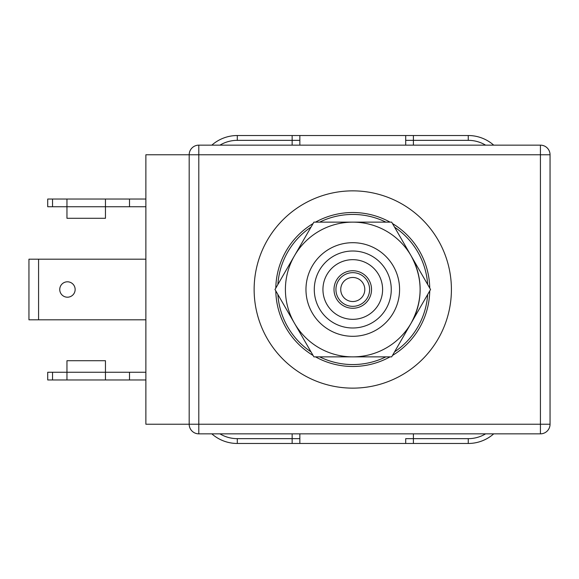 <?xml version="1.0" encoding="UTF-8"?>
<svg xmlns="http://www.w3.org/2000/svg" width="579" height="579" viewBox="0 0 579 579"><rect width="100%" height="100%" fill="white"/><g stroke="black" fill="none" stroke-linecap="round" stroke-linejoin="round"><path stroke-width="0.87" d="M334.011 289.5A18.767 18.767 0 0 0 352.77 308.267A18.767 18.767 0 0 0 371.537 289.5A18.767 18.767 0 0 0 352.77 270.733A18.767 18.767 0 0 0 334.011 289.5M369.612 289.5A16.842 16.842 0 0 1 352.77 306.342A16.842 16.842 0 0 1 335.936 289.5A16.842 16.842 0 0 1 352.77 272.658A16.842 16.842 0 0 1 369.612 289.5M364.799 289.5A12.029 12.029 0 0 1 352.77 301.529A12.029 12.029 0 0 1 340.742 289.5A12.029 12.029 0 0 1 352.77 277.471A12.029 12.029 0 0 1 364.799 289.5M198.8 145.148L540.424 145.148A9.626 9.626 0 0 1 550.05 154.774L550.05 424.226A9.626 9.626 0 0 1 540.424 433.852L198.8 433.852A9.626 9.626 0 0 1 189.181 424.226L145.872 424.226L145.872 154.774L189.181 154.774A9.626 9.626 0 0 1 198.8 145.148L198.8 154.774L189.181 154.774L189.181 424.226L198.8 424.226L198.8 433.852M550.05 154.774L198.8 154.774L198.8 424.226L540.424 424.226L540.424 145.148M254.138 289.5A98.64 98.64 0 0 1 352.77 190.86A98.64 98.64 0 0 1 451.41 289.5A98.64 98.64 0 0 1 352.77 388.14A98.64 98.64 0 0 1 254.138 289.5M540.424 433.852L540.424 424.226L550.05 424.226M145.872 259.189L28.95 259.189L28.95 319.811L38.576 319.811L38.576 259.189M145.872 319.811L38.576 319.811M67.446 281.799A7.701 7.701 0 0 1 75.14 289.5A7.701 7.701 0 0 1 67.446 297.201A7.701 7.701 0 0 1 59.746 289.5A7.701 7.701 0 0 1 67.446 281.799M66.961 199.038L47.717 199.038L47.717 206.739L66.961 206.739L66.961 199.038L105.458 199.038L105.458 206.739L145.872 206.739M145.872 199.038L105.458 199.038M105.458 218.29L105.458 206.739L66.961 206.739L66.961 218.29L105.458 218.29M129.515 199.038L129.515 206.739M47.717 372.261L66.961 372.261L66.961 379.962L47.717 379.962L47.717 372.261M145.872 379.962L105.458 379.962L105.458 372.261L145.872 372.261M105.458 379.962L66.961 379.962M66.961 372.261L66.961 360.71L105.458 360.71L105.458 372.261L66.961 372.261M129.515 379.962L129.515 372.261M305.965 289.5A46.805 46.805 0 0 1 352.77 242.695A46.805 46.805 0 0 1 399.582 289.5A46.805 46.805 0 0 1 352.77 336.305A46.805 46.805 0 0 1 305.965 289.5M314.281 289.5A38.496 38.496 0 0 1 352.77 251.004A38.496 38.496 0 0 1 391.266 289.5A38.496 38.496 0 0 1 352.77 327.996A38.496 38.496 0 0 1 314.281 289.5M382.603 289.5A29.833 29.833 0 0 1 352.77 319.333A29.833 29.833 0 0 1 322.937 289.5A29.833 29.833 0 0 1 352.77 259.667A29.833 29.833 0 0 1 382.603 289.5M429.748 290.904A76.985 76.985 0 0 1 392.475 355.455M390.043 356.859A76.985 76.985 0 0 1 315.504 356.859M313.073 355.455A76.985 76.985 0 0 1 275.799 290.904M275.799 288.096A76.985 76.985 0 0 1 313.073 223.545M315.504 222.141A76.985 76.985 0 0 1 390.043 222.141M392.475 223.545A76.985 76.985 0 0 1 429.748 288.096M211.834 433.852A38.496 38.496 0 0 0 237.296 443.471A38.496 38.496 0 0 1 211.834 433.852A38.496 38.496 0 0 0 237.296 443.471L299.842 443.471L299.842 433.852L299.842 443.471L292.149 443.471L292.149 433.852M211.834 145.148A38.496 38.496 0 0 1 237.296 135.529A38.496 38.496 0 0 0 211.834 145.148A38.496 38.496 0 0 1 237.296 135.529L292.149 135.529L292.149 145.148M405.698 140.342L413.399 140.342L413.399 135.529L405.698 135.529L405.698 145.148L405.698 135.529L299.842 135.529L299.85 145.148L299.842 135.529L292.149 135.529M493.713 145.148A38.496 38.496 0 0 0 468.252 135.529A38.496 38.496 0 0 1 493.713 145.148A38.496 38.496 0 0 0 468.252 135.529L405.698 135.529M413.399 433.852L413.399 438.658L468.252 438.658L468.252 443.471A38.496 38.496 0 0 0 493.713 433.852A38.496 38.496 0 0 1 468.252 443.471L413.399 443.471L413.399 438.658L405.698 438.658L405.698 443.471L299.842 443.471M405.698 438.658L405.698 443.471L413.399 443.471M430.559 289.5L411.112 323.183C423.104 300.725 423.104 278.275 411.112 255.817A67.359 67.359 0 0 1 411.112 323.183L391.665 356.859L313.883 356.859L294.436 323.183A67.359 67.359 0 0 1 352.77 222.141A67.359 67.359 0 0 1 411.112 255.817L391.665 222.141L430.559 289.5L411.112 323.183A67.359 67.359 0 0 1 294.436 323.183L274.989 289.5L294.436 255.817L274.989 289.5M294.436 255.817L313.883 222.141L352.77 222.141L313.883 222.141M352.77 222.141L391.665 222.141M352.77 356.859L391.665 356.859M294.436 323.183L313.883 356.859M52.53 199.038L52.53 206.739M52.53 372.261L52.53 379.962M427.664 294.508A75.06 75.06 0 0 1 394.552 351.858M385.889 356.859A75.06 75.06 0 0 1 319.659 356.859M310.988 351.858A75.06 75.06 0 0 1 277.877 294.508M277.877 284.492A75.06 75.06 0 0 1 310.988 227.142M319.659 222.141A75.06 75.06 0 0 1 385.889 222.141M394.552 227.142A75.06 75.06 0 0 1 427.664 284.492M219.948 433.852A33.683 33.683 0 0 0 237.296 438.658L237.296 443.471M237.296 438.658L299.842 438.658M468.252 438.658A33.683 33.683 0 0 0 485.6 433.852M485.6 145.148A33.683 33.683 0 0 0 468.252 140.342L413.399 140.342L413.399 145.148M468.252 140.342L468.252 135.529M237.296 135.529L237.296 140.342A33.683 33.683 0 0 0 219.948 145.148M299.842 140.342L237.296 140.342"/></g></svg>

